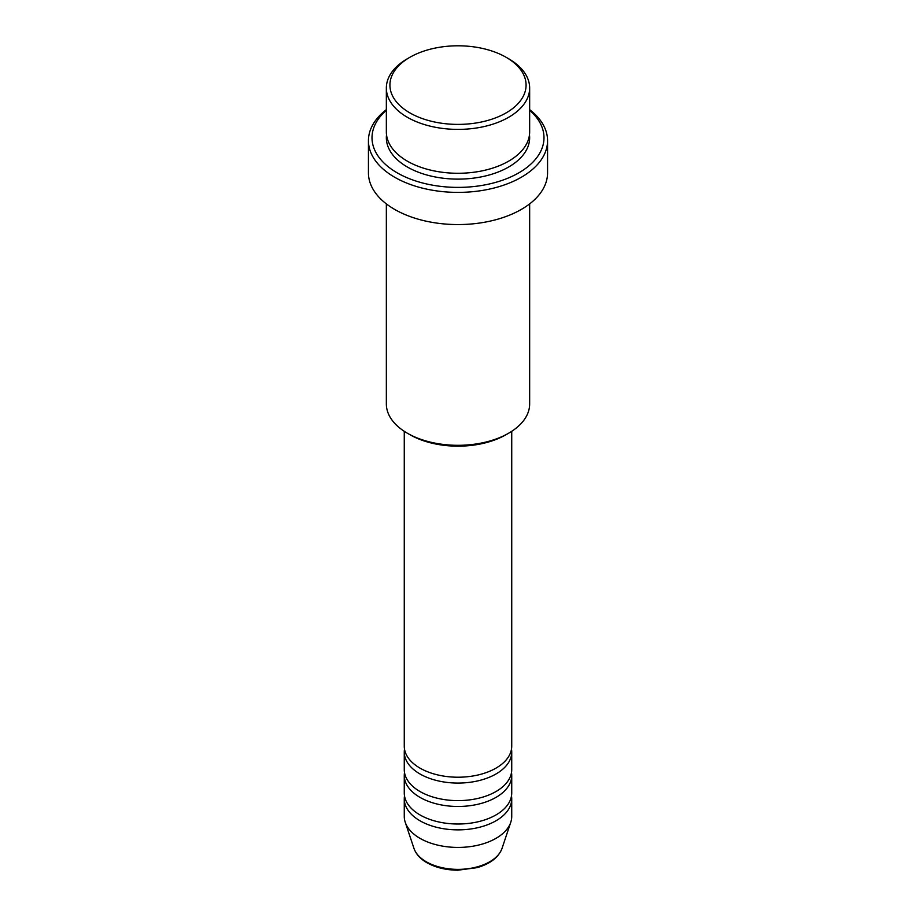 <?xml version="1.0" encoding="UTF-8"?>
<svg xmlns="http://www.w3.org/2000/svg" width="916" height="916" viewBox="0 0 916 916"><rect width="100%" height="100%" fill="white"/><g stroke="black" fill="none" stroke-linecap="round" stroke-linejoin="round"><path stroke-width="1.37" d="M404.265 431.31L404.265 746.185A53.735 31.03 0 0 0 419.997 768.123A53.735 31.03 0 0 0 478.564 774.856A53.735 31.03 0 0 0 511.735 746.185L511.735 431.31M404.506 749.116A53.735 31.03 0 0 0 404.265 752.036A53.735 31.03 0 0 0 419.997 773.974A53.735 31.03 0 0 0 478.564 780.707A53.735 31.03 0 0 0 511.735 752.036A53.735 31.03 0 0 0 511.494 749.116M404.265 752.036L404.265 769.589A53.735 31.03 0 0 0 419.997 791.527A53.735 31.03 0 0 0 478.564 798.26A53.735 31.03 0 0 0 511.735 769.589L511.735 752.036M404.506 772.52A53.735 31.03 0 0 0 404.265 775.44A53.735 31.03 0 0 0 419.997 797.378A53.735 31.03 0 0 0 478.564 804.111A53.735 31.03 0 0 0 511.735 775.44A53.735 31.03 0 0 0 511.494 772.52M404.265 775.44L404.265 792.993A53.735 31.03 0 0 0 419.997 814.931A53.735 31.03 0 0 0 478.564 821.652A53.735 31.03 0 0 0 511.735 792.993L511.735 775.44M404.506 795.924A53.735 31.03 0 0 0 404.265 798.844A53.735 31.03 0 0 0 419.997 820.782A53.735 31.03 0 0 0 478.564 827.503A53.735 31.03 0 0 0 511.735 798.844A53.735 31.03 0 0 0 511.494 795.924M409.864 112.886A68.07 39.296 0 0 0 506.136 112.886A68.07 39.296 0 0 0 506.136 57.307L508.666 58.773A71.654 41.369 180 0 1 529.654 88.028A71.654 41.369 180 0 1 485.423 126.248A71.654 41.369 180 0 1 407.334 117.271A71.654 41.369 180 0 1 386.346 88.028A71.654 41.369 180 0 1 407.334 58.773L409.864 57.307A68.07 39.296 0 0 0 409.864 112.886M508.666 433.199L506.136 434.653A68.07 39.296 180 0 1 409.864 434.653L407.334 433.199A71.654 41.369 0 0 0 508.666 433.199A71.654 41.369 0 0 0 529.654 403.945L529.654 203.879M386.346 110.309A85.978 49.636 0 0 0 397.2 172.849A85.978 49.636 0 0 0 512.433 176.181A85.978 49.636 0 0 0 529.654 110.309M529.654 109.657A89.562 51.708 180 0 1 547.562 140.675A89.562 51.708 180 0 1 492.27 188.456A89.562 51.708 180 0 1 394.67 177.246A89.562 51.708 180 0 1 368.438 140.675A89.562 51.708 180 0 1 386.346 109.657M386.346 88.028L386.346 131.904A71.654 41.369 0 0 0 407.334 161.159A71.654 41.369 0 0 0 485.423 170.124A71.654 41.369 0 0 0 529.654 131.904L529.654 88.028M368.438 140.675L368.438 172.849A89.562 51.708 0 0 0 394.67 209.421A89.562 51.708 0 0 0 492.27 220.63A89.562 51.708 0 0 0 547.562 172.849L547.562 140.675M404.265 798.844L404.265 816.396A53.735 31.03 0 0 0 405.238 822.27A53.735 31.03 0 0 0 419.997 838.335A53.735 31.03 0 0 0 473.744 846.063A53.735 31.03 0 0 0 510.762 822.27A53.735 31.03 0 0 0 511.735 816.396L511.735 798.844M508.666 58.773L506.136 57.307A68.07 39.296 0 0 0 409.864 57.307M386.346 203.879L386.346 403.945A71.654 41.369 0 0 0 407.334 433.199L409.864 434.653M426.284 861.784A44.85 25.9 0 0 0 471.145 868.231A44.85 25.9 0 0 0 502.037 848.388C498.533 857.422 490.232 863.845 477.121 867.647L457.92 870.2C446 870.108 435.673 867.612 426.936 862.723C420.318 858.899 415.99 854.124 413.963 848.388A44.85 25.9 0 0 0 426.284 861.784M529.471 134.824A71.654 41.369 180 0 1 487.747 175.391A71.654 41.369 180 0 1 407.334 166.998A71.654 41.369 180 0 1 386.529 134.824M502.037 848.388L510.762 822.27M413.963 848.388L405.238 822.27"/></g></svg>
